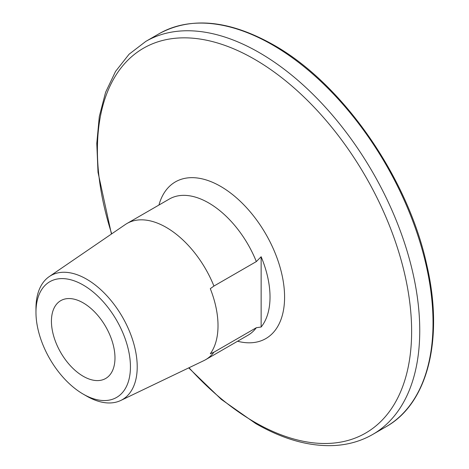 <?xml version="1.0" encoding="UTF-8"?>
<svg xmlns="http://www.w3.org/2000/svg" width="469" height="469" viewBox="0 0 469 469"><rect width="100%" height="100%" fill="white"/><g stroke="black" fill="none" stroke-linecap="round" stroke-linejoin="round"><path stroke-width="0.7" d="M86.589 396.071L83.201 394.112A66.803 38.569 -120 0 0 130.441 366.84A66.803 38.569 -120 0 0 83.201 285.029A66.803 38.569 -120 0 0 35.966 312.301A66.803 38.569 -120 0 0 83.201 394.112L86.595 396.071A71.593 41.336 60 0 1 86.589 396.071A71.593 41.336 60 0 0 120.773 400.467L203.804 360.655A78.634 45.399 60 0 0 205.58 359.717L247.99 335.235A78.634 45.399 60 0 0 256.332 327.72L213.923 352.201A78.634 45.399 60 0 1 205.58 359.717M35.966 312.301L35.966 308.385A71.593 41.336 60 0 1 49.251 276.587A71.593 41.336 60 0 1 86.595 279.155A71.593 41.336 60 0 1 133.782 343.689A71.593 41.336 60 0 1 120.773 400.467M213.923 352.201L210.3 353.784A78.317 45.217 -120 0 0 210.3 288.664L213.923 286.061L256.332 261.579L261.139 256.736A79.97 46.173 60 0 1 261.139 327.01L256.332 327.72M49.251 276.587L125.246 224.587A78.634 45.399 60 0 1 126.947 223.514A78.634 45.399 60 0 1 166.266 227.406A78.634 45.399 60 0 1 213.923 286.061M83.201 376.261A44.936 25.942 60 0 1 53.847 336.66A44.936 25.942 60 0 1 60.736 300.658A44.936 25.942 60 0 1 83.201 302.88A44.936 25.942 60 0 1 112.56 342.476A44.936 25.942 60 0 1 105.672 378.483A44.936 25.942 60 0 1 83.201 376.261M261.139 327.01L261.139 256.736M126.947 223.514L169.356 199.032A78.634 45.399 60 0 1 208.67 202.925A78.634 45.399 60 0 1 256.332 261.579M158.938 205.047A90.464 52.229 60 0 1 220.618 186.375A90.464 52.229 60 0 1 284.009 286.958A90.464 52.229 60 0 1 237.572 341.244M111.71 233.849A222.189 128.283 60 0 1 254.515 59.246A222.189 128.283 60 0 1 411.63 331.372A222.189 128.283 60 0 1 254.515 422.082A222.189 128.283 60 0 1 189.013 367.743M111.44 234.031L98.015 172.34L96.784 143.367L99.311 116.5L105.589 92.323L115.562 71.388L129.075 54.228L145.836 41.383A226.92 131.015 60 0 1 259.293 52.622A226.92 131.015 60 0 1 407.538 252.592A226.92 131.015 60 0 1 372.755 434.423L386.034 426.755C428.068 403.358 444.037 338.389 426.673 264.475C407.731 177.241 342.335 83.418 273.474 44.866C229.329 20.067 191.205 16.351 159.114 33.715A226.92 131.015 60 0 1 272.577 44.954A226.92 131.015 60 0 1 420.816 244.924A226.92 131.015 60 0 1 386.034 426.755M188.72 367.889L221.333 399.395L255.699 423.542C283.018 439.271 309.1 446.605 333.957 445.55C348.18 444.817 361.112 441.106 372.755 434.423M145.836 41.383L159.114 33.715"/></g></svg>
